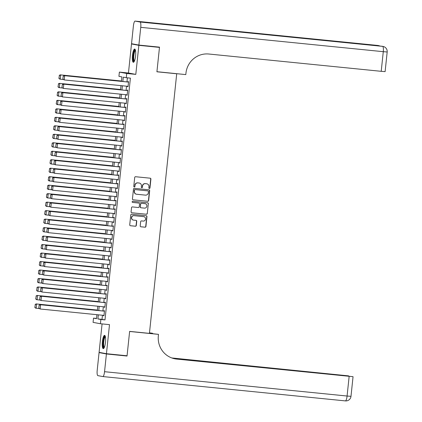 <?xml version="1.0" encoding="UTF-8"?>
<svg xmlns="http://www.w3.org/2000/svg" width="422" height="422" viewBox="0 0 422 422"><rect width="100%" height="100%" fill="white"/><g stroke="black" fill="none" stroke-linecap="round" stroke-linejoin="round"><path stroke-width="0.63" d="M141.665 187.69A0.586 0.57 100.6 0 0 142.24 187.162L142.362 186.018A2.68 2.606 100.6 0 1 145.231 183.612L146.45 183.734A2.68 2.606 100.6 0 1 146.661 183.765L146.856 183.802A2.68 2.606 100.6 0 1 148.955 186.693L148.834 187.837A0.586 0.57 100.6 0 0 149.341 188.481A0.586 0.57 100.6 0 0 149.968 187.954L150.902 179.107A0.839 0.812 100.6 0 0 150.179 178.19L135.604 176.728A0.839 0.812 100.6 0 0 134.708 177.483L133.774 186.329A0.586 0.57 100.6 0 0 134.28 186.967A0.586 0.57 100.6 0 0 134.908 186.44L135.029 185.295A2.68 2.606 100.6 0 1 137.899 182.895L139.118 183.016A2.68 2.606 100.6 0 0 138.917 182.979L139.329 183.042A2.68 2.606 100.6 0 0 139.118 183.016M149.198 188.444A0.586 0.57 100.6 0 0 149.773 187.917L150.701 179.07A0.839 0.812 100.6 0 0 150.142 178.19M134.138 186.935A0.586 0.57 100.6 0 0 134.713 186.403L135.029 185.295M139.329 183.042A2.68 2.606 100.6 0 1 141.428 185.938L141.307 187.083A0.586 0.57 100.6 0 0 141.813 187.721A0.586 0.57 100.6 0 0 142.441 187.199L142.562 186.055A2.68 2.606 100.6 0 1 145.432 183.649L146.645 183.77A2.68 2.606 100.6 0 1 146.856 183.802M105.479 342.284A6.657 1.572 -84.3 0 0 104.593 335.374A6.657 1.572 -84.3 0 0 102.377 341.704A6.657 1.572 -84.3 0 0 103.263 348.614A6.657 1.572 -84.3 0 0 105.479 342.284M135.567 55.962A6.657 1.572 -84.3 0 0 134.687 49.047A6.657 1.572 -84.3 0 0 132.471 55.382A6.657 1.572 -84.3 0 0 133.357 62.292A6.657 1.572 -84.3 0 0 135.567 55.962M143.802 216.65A2.242 2.179 100.6 0 1 145.543 219.16A2.242 2.179 100.6 0 1 143.153 221.075L141.555 220.917A0.839 0.812 100.6 0 0 140.658 221.666L140.215 225.875A0.839 0.812 100.6 0 0 140.937 226.788L145.026 227.2A0.839 0.812 100.6 0 0 145.922 226.445L146.956 216.618A0.839 0.812 100.6 0 0 146.234 215.705L131.659 214.244A0.839 0.812 100.6 0 0 130.762 214.993L129.728 224.82A0.839 0.812 100.6 0 0 130.451 225.733L135.393 226.229A0.839 0.812 100.6 0 0 136.29 225.48L136.733 221.276A0.839 0.812 100.6 0 0 136.011 220.358L133.558 220.115A2.242 2.179 100.6 0 1 131.638 217.578A2.242 2.179 100.6 0 1 134.027 215.658L143.622 216.623A2.242 2.179 100.6 0 0 143.422 216.586L143.802 216.65A2.242 2.179 100.6 0 0 143.622 216.623M102.446 315.245L102.013 319.359L104.994 319.913L100.869 319.501L100.42 323.743L93.072 322.371L93.52 318.13L96.496 318.684L96.918 314.691M156.493 46.842L159.479 47.396L156.915 71.787L176.712 73.776L149.43 333.375L129.628 331.386L127.064 355.778L106.444 353.71L109.498 324.65L100.42 323.743M159.479 47.396L138.854 45.328L131.506 43.957L128.452 73.011L119.379 72.104L126.727 73.475L126.278 77.717L123.303 77.157L122.844 81.488M128.452 73.011L135.8 74.383L138.854 45.328M135.8 74.383L126.727 73.475M104.994 319.913L130.403 78.128L126.278 77.717M147.747 201.299A0.839 0.812 100.6 0 0 148.644 200.55L149.678 190.723A0.839 0.812 100.6 0 0 148.955 189.81L134.381 188.344A0.839 0.812 100.6 0 0 133.484 189.098L132.45 198.926A0.839 0.812 100.6 0 0 133.173 199.838L147.552 201.262A0.839 0.812 100.6 0 0 148.449 200.513L149.483 190.686A0.839 0.812 100.6 0 0 148.919 189.805M148.317 203.673L147.283 213.495A0.839 0.812 100.6 0 1 146.387 214.249L131.812 212.788A0.839 0.812 100.6 0 1 131.089 211.87L131.532 207.666A0.839 0.812 100.6 0 1 132.429 206.917L138.342 207.508A0.839 0.812 100.6 0 0 139.239 206.759L139.529 203.968A0.839 0.812 100.6 0 0 138.812 203.056L132.656 202.439A0.586 0.57 100.6 0 1 132.155 201.774A0.586 0.57 100.6 0 1 132.777 201.273L147.595 202.755A0.839 0.812 100.6 0 1 148.317 203.673L147.283 213.495M102.082 323.906L99.091 352.338L106.444 353.71M134.518 44.257L131.506 43.957M127.571 86.294L127.534 86.674L128.03 86.768L128.562 81.678L128.066 81.583L128.024 82.01M126.679 94.776L126.642 95.161L127.138 95.251L127.671 90.16L127.175 90.071L127.133 90.493M125.788 103.263L125.751 103.643L126.247 103.738L126.779 98.648L126.283 98.553L126.241 98.975M124.896 111.746L124.859 112.125L125.355 112.22L125.888 107.13L125.392 107.035L125.35 107.462M124.005 120.228L123.968 120.613L124.464 120.703L124.996 115.612L124.501 115.522L124.458 115.945M123.113 128.71L123.076 129.095L123.572 129.185L124.105 124.094L123.609 124.005L123.567 124.427M122.222 137.197L122.185 137.577L122.681 137.672L123.213 132.582L122.718 132.487L122.67 132.914M121.33 145.68L121.288 146.059L121.789 146.154L122.322 141.064L121.826 140.969L121.779 141.396M120.439 154.162L120.397 154.547L120.898 154.637L121.43 149.546L120.935 149.457L120.887 149.879M119.547 162.644L119.505 163.029L120.006 163.119L120.539 158.028L120.043 157.939L119.996 158.361M118.656 171.132L118.614 171.511L119.115 171.606L119.648 166.516L119.152 166.421L119.104 166.848M117.764 179.614L117.722 179.994L118.218 180.088L118.756 174.998L118.26 174.903L118.213 175.33M116.873 188.096L116.831 188.481L117.327 188.571L117.865 183.48L117.369 183.391L117.321 183.813M115.981 196.583L115.939 196.963L116.435 197.058L116.973 191.968L116.477 191.873L116.43 192.295M115.09 205.066L115.048 205.445L115.544 205.54L116.082 200.45L115.586 200.355L115.538 200.782M114.198 213.548L114.156 213.928L114.652 214.023L115.19 208.932L114.694 208.843L114.647 209.265M113.307 222.03L113.265 222.415L113.761 222.505L114.299 217.414L113.803 217.325L113.755 217.747M112.416 230.517L112.373 230.897L112.869 230.992L113.407 225.902L112.911 225.807L112.864 226.229M111.524 239L111.482 239.379L111.978 239.474L112.516 234.384L112.02 234.289L111.972 234.716M110.633 247.482L110.59 247.867L111.086 247.957L111.624 242.866L111.123 242.777L111.081 243.199M109.741 255.964L109.699 256.349L110.195 256.439L110.733 251.348L110.232 251.259L110.189 251.681M108.85 264.452L108.807 264.831L109.303 264.926L109.841 259.836L109.34 259.741L109.298 260.168M107.958 272.934L107.916 273.314L108.412 273.409L108.95 268.318L108.449 268.223L108.407 268.65M107.067 281.416L107.024 281.801L107.52 281.891L108.053 276.8L107.557 276.711L107.515 277.133M106.17 289.903L106.133 290.283L106.629 290.373L107.162 285.288L106.666 285.193L106.624 285.615M105.278 298.386L105.242 298.765L105.737 298.86L106.27 293.77L105.774 293.675L105.732 294.102M104.387 306.868L104.35 307.248L104.846 307.343L105.379 302.252L104.883 302.163L104.841 302.585M127.397 77.827L126.969 81.905M126.521 86.188L126.078 90.387M125.629 94.67L125.186 98.869M124.738 103.158L124.295 107.357M123.846 111.64L123.403 115.839M122.955 120.122L122.512 124.321M122.063 128.605L121.62 132.803M121.172 137.092L120.729 141.291M120.281 145.574L119.837 149.773M119.389 154.056L118.946 158.255M118.498 162.539L118.055 166.743M117.606 171.026L117.163 175.225M116.709 179.508L116.272 183.707M115.818 187.99L115.38 192.189M114.926 196.478L114.489 200.677M114.035 204.96L113.597 209.159M113.143 213.442L112.706 217.641M112.252 221.925L111.814 226.123M111.361 230.412L110.923 234.611M110.469 238.894L110.031 243.093M109.578 247.376L109.14 251.575M108.686 255.859L108.243 260.063M107.795 264.346L107.352 268.545M106.903 272.828L106.46 277.027M106.012 281.31L105.569 285.509M105.12 289.798L104.677 293.997M104.229 298.28L103.786 302.479M103.337 306.762L102.894 310.961M103.495 315.35L103.459 315.735L103.954 315.825L104.487 310.734L103.991 310.645L103.949 311.067M176.712 73.776L175.721 73.586M96.527 318.431L93.52 318.13M121.441 81.351L121.911 76.899L118.93 76.345L119.379 72.104M98.321 314.833L97.888 318.942L100.869 319.501M122.396 85.777L121.953 89.976M121.504 94.259L121.061 98.458M120.613 102.741L120.17 106.94M119.721 111.223L119.278 115.422M118.83 119.711L118.387 123.91M117.938 128.193L117.495 132.392M117.047 136.675L116.604 140.874M116.155 145.157L115.712 149.362M115.264 153.645L114.821 157.844M114.373 162.127L113.929 166.326M113.481 170.609L113.038 174.808M112.59 179.097L112.146 183.296M111.693 187.579L111.255 191.778M110.801 196.061L110.364 200.26M109.91 204.543L109.472 208.742M109.018 213.031L108.581 217.23M108.127 221.513L107.689 225.712M107.235 229.995L106.798 234.194M106.344 238.477L105.906 242.682M105.453 246.965L105.015 251.164M104.561 255.447L104.123 259.646M103.67 263.929L103.226 268.128M102.778 272.417L102.335 276.616M101.887 280.899L101.444 285.098M100.995 289.381L100.552 293.58M100.104 297.863L99.661 302.062M99.212 306.351L98.769 310.55M97.366 310.407L97.809 306.208M98.257 301.925L98.701 297.726M99.149 293.438L99.592 289.239M100.04 284.956L100.483 280.757M100.932 276.473L101.375 272.274M101.829 267.991L102.266 263.792M102.72 259.504L103.158 255.305M103.612 251.021L104.049 246.823M104.503 242.539L104.941 238.34M105.394 234.057L105.832 229.853M106.286 225.57L106.724 221.371M107.177 217.087L107.615 212.888M108.069 208.605L108.507 204.406M108.96 200.123L109.398 195.919M109.852 191.635L110.295 187.437M110.743 183.153L111.186 178.954M111.635 174.671L112.078 170.472M112.526 166.184L112.969 161.985M113.418 157.701L113.861 153.502M114.309 149.219L114.752 145.02M115.201 140.737L115.644 136.538M116.092 132.25L116.535 128.051M116.984 123.767L117.427 119.568M117.875 115.285L118.318 111.086M118.767 106.803L119.21 102.599M119.658 98.315L120.101 94.117M120.55 89.833L120.993 85.634M102.013 319.359L97.888 318.942M127.534 86.674L128.035 86.726M126.642 95.161L127.143 95.208M125.751 103.643L126.252 103.691M124.859 112.125L125.36 112.178M123.968 120.613L124.469 120.66M123.076 129.095L123.577 129.143M122.185 137.577L122.686 137.63M121.288 146.059L121.789 146.112M120.397 154.547L120.898 154.594M119.505 163.029L120.006 163.077M118.614 171.511L119.115 171.564M117.722 179.994L118.223 180.046M116.831 188.481L117.332 188.528M115.939 196.963L116.44 197.011M115.048 205.445L115.549 205.498M114.156 213.928L114.657 213.98M113.265 222.415L113.766 222.463M112.373 230.897L112.874 230.95M111.482 239.379L111.983 239.432M110.59 247.867L111.091 247.914M109.699 256.349L110.2 256.397M108.807 264.831L109.309 264.884M107.916 273.314L108.417 273.366M107.024 281.801L107.526 281.849M106.133 290.283L106.634 290.331M105.242 298.765L105.743 298.818M104.35 307.248L104.851 307.3M103.459 315.735L103.96 315.783M134.829 185.258A2.68 2.606 100.6 0 1 137.704 182.858L138.917 182.979M133.014 199.806L147.552 201.262M148.449 191.525A0.586 0.57 100.6 0 0 147.943 190.886L135.151 189.599A0.586 0.57 100.6 0 0 134.523 190.127L134.396 191.335A2.68 2.606 100.6 0 0 136.707 194.257L145.453 195.138A2.68 2.606 100.6 0 0 148.322 192.733L148.449 191.525M136.496 194.231L136.295 194.194A2.68 2.606 100.6 0 1 134.196 191.298L134.323 190.09A0.586 0.57 100.6 0 1 134.95 189.562L147.747 190.85M131.653 212.751L146.191 214.212A0.839 0.812 100.6 0 0 147.088 213.458M138.743 203.04A0.839 0.812 100.6 0 0 138.611 203.019L132.524 202.407M144.746 203.631L141.365 203.293A0.839 0.812 100.6 0 0 140.468 204.042L140.373 206.87A0.839 0.812 100.6 0 0 141.096 207.788L144.477 208.125A2.242 2.179 100.6 0 0 146.861 206.205A2.242 2.179 100.6 0 0 144.746 203.631L145.121 203.694M141.365 203.293L144.941 203.668M141.56 203.33A0.839 0.812 100.6 0 0 140.663 204.079L140.373 206.87M140.173 206.833A0.839 0.812 100.6 0 0 140.895 207.745M148.122 203.636A0.839 0.812 100.6 0 0 147.558 202.755M133.384 220.089L133.183 220.052A2.242 2.179 100.6 0 1 131.442 217.541A2.242 2.179 100.6 0 1 133.827 215.621L143.422 216.586M130.292 225.701L135.193 226.192A0.839 0.812 100.6 0 0 136.09 225.443L136.533 221.239A0.839 0.812 100.6 0 0 135.968 220.358M140.779 226.756L144.83 227.163A0.839 0.812 100.6 0 0 145.727 226.408L146.761 216.581A0.839 0.812 100.6 0 0 146.197 215.7M121.478 81.008L60.198 74.863L121.473 81.05M63.321 79.505L59.755 79.104L58.895 78.386L59.407 75.454L58.895 78.386M59.407 75.454L60.694 74.952L60.251 79.199L59.096 78.423M59.207 75.417L60.198 74.863M128.072 86.346L64.223 79.937L62.867 79.13L63.184 76.16L62.867 79.13M128.525 82.058L64.17 75.601L64.666 75.696L64.223 79.937L63.068 79.167M128.52 82.1L64.666 75.696L63.379 76.197M64.17 75.601L63.184 76.16M134.243 61.454A5.76 1.361 95.7 0 1 133.22 58.384A5.76 1.361 95.7 0 1 133.869 52.465A5.76 1.361 95.7 0 1 135.388 50.049M135.494 50.487A5.333 1.261 -84.3 0 0 133.737 58.231A5.333 1.261 -84.3 0 0 134.433 61.042M135.019 49.258A6.615 1.561 -84.3 0 0 133.004 58.774A6.615 1.561 -84.3 0 0 133.727 62.155M104.15 347.775A5.76 1.361 95.7 0 1 103.126 344.705A5.76 1.361 95.7 0 1 103.775 338.787A5.76 1.361 95.7 0 1 105.294 336.371M105.4 336.809A5.333 1.261 -84.3 0 0 103.643 344.552A5.333 1.261 -84.3 0 0 104.34 347.364M104.93 335.58A6.615 1.561 -84.3 0 0 102.91 345.096A6.615 1.561 -84.3 0 0 103.633 348.477M138.88 45.075L159.505 47.143L156.926 71.703L185.796 74.599L185.949 73.159A21.332 20.725 -79.4 0 1 208.8 54.016L381.214 71.318L383.281 51.679L140.748 27.34L138.88 45.075L131.532 43.703L133.394 25.969A5.117 1.208 -84.3 0 1 135.098 21.1L377.632 45.434A5.117 1.208 95.7 0 1 377.658 45.439L135.124 21.105A5.117 1.208 -84.3 0 0 135.098 21.1M140.748 27.34A5.117 1.208 -84.3 0 0 140.088 22.028L135.124 21.105M378.529 45.908A5.117 1.208 95.7 0 0 378.154 45.534A5.117 4.974 -79.4 0 1 378.555 45.592L378.059 45.497A5.117 4.974 100.6 0 0 377.658 45.439L185.116 26.164L189.088 26.902L382.1 46.267A5.117 1.208 95.7 0 1 382.126 46.272L189.088 26.902M140.088 22.028L382.622 46.367A5.117 1.208 95.7 0 1 383.281 51.679L387.18 51.99L385.112 71.629L381.214 71.318M124.057 355.477L127.038 356.031L129.623 331.47L158.493 334.366L158.345 335.812A21.332 20.725 100.6 0 0 175.056 358.848A21.332 20.725 100.6 0 0 176.739 359.09L352.908 376.661L173.584 358.515M149.43 333.333L158.493 334.366M149.483 332.831L152.585 333.264L152.542 333.649M106.418 353.963L99.064 352.592L97.202 370.321A5.117 1.208 -84.3 0 0 97.862 375.633L102.826 376.561A5.117 1.208 -84.3 0 0 102.852 376.566A5.117 1.208 -84.3 0 0 104.55 371.692L106.418 353.963L127.038 356.031M99.064 352.592L102.077 352.892M149.472 332.953L152.585 333.264M172.92 358.331L348.672 375.886L171.828 357.962M174.697 358.779A21.332 20.725 100.6 0 0 176.021 358.953L176.739 359.09M120.586 89.496L59.307 83.345L120.581 89.538M62.43 87.987L58.864 87.586L58.004 86.869L58.516 83.941L58.004 86.869M58.516 83.941L59.803 83.44L59.36 87.681L58.204 86.911M58.315 83.904L59.307 83.345M119.695 97.978L58.415 91.827L119.69 98.02M61.533 96.469L57.972 96.074L57.112 95.356L57.624 92.423L57.112 95.356M57.624 92.423L58.911 91.922L58.468 96.163L57.313 95.393M57.424 92.386L58.415 91.827M118.804 106.46L57.524 100.315L118.798 106.502M60.641 104.957L57.081 104.556L56.221 103.838L56.733 100.905L56.221 103.838M56.733 100.905L58.02 100.404L57.577 104.645L56.421 103.875M56.532 100.869L57.524 100.315M117.912 114.948L56.632 108.797L117.907 114.99M59.75 113.439L56.184 113.038L55.329 112.321L55.841 109.388L55.329 112.321M55.841 109.388L57.128 108.887L56.685 113.133L55.53 112.357M55.641 109.351L56.632 108.797M127.18 94.829L63.332 88.42L61.976 87.612L62.292 84.643L61.976 87.612M127.634 90.545L63.279 84.089L63.775 84.178L63.332 88.42L62.176 87.649M127.629 90.588L63.775 84.178L62.488 84.68M63.279 84.089L62.292 84.643M126.289 103.311L62.44 96.907L61.084 96.095L61.396 93.125L61.084 96.095M126.742 99.028L62.387 92.571L62.883 92.661L62.44 96.907L61.285 96.132M126.737 99.07L62.883 92.661L61.596 93.162M62.387 92.571L61.396 93.125M125.397 111.793L61.549 105.389L60.193 104.582L60.504 101.612L60.193 104.582M125.851 107.51L61.496 101.053L61.992 101.148L61.549 105.389L60.393 104.619M125.846 107.552L61.992 101.148L60.705 101.649M61.496 101.053L60.504 101.612M124.506 120.281L60.657 113.871L59.302 113.064L59.613 110.095L59.302 113.064M124.959 115.992L60.604 109.535L61.1 109.63L60.657 113.871L59.502 113.101M124.954 116.039L61.1 109.63L59.813 110.131M60.604 109.535L59.613 110.095M117.021 123.43L55.741 117.279L117.015 123.472M58.858 121.921L55.293 121.52L54.438 120.808L54.95 117.875L54.438 120.808M54.95 117.875L56.237 117.374L55.794 121.615L54.638 120.845M54.749 117.838L55.741 117.279M123.614 128.763L59.766 122.354L58.41 121.547L58.721 118.577L58.41 121.547M124.068 124.479L59.713 118.023L60.209 118.113L59.766 122.354L58.611 121.583M124.063 124.522L60.209 118.113L58.922 118.614M59.713 118.023L58.721 118.577M116.129 131.912L54.849 125.761L116.124 131.954M57.967 130.409L54.401 130.008L53.547 129.29L54.058 126.357L53.547 129.29M54.058 126.357L55.345 125.856L54.902 130.097L53.747 129.327M53.858 126.32L54.849 125.761M122.723 137.245L58.874 130.841L57.519 130.029L57.83 127.059L57.519 130.029M123.171 132.962L58.822 126.505L59.317 126.6L58.874 130.841L57.719 130.066M123.171 133.004L59.317 126.6L58.03 127.096M58.822 126.505L57.83 127.059M115.238 140.394L53.958 134.249L115.232 140.436M57.075 138.891L53.51 138.49L52.655 137.772L53.167 134.84L52.655 137.772M53.167 134.84L54.454 134.338L54.011 138.58L52.855 137.809M52.966 134.803L53.958 134.249M121.831 145.727L57.983 139.323L56.627 138.516L56.938 135.546L56.627 138.516M122.28 141.444L57.93 134.987L58.426 135.082L57.983 139.323L56.828 138.553M122.28 141.486L58.426 135.082L57.139 135.583M57.93 134.987L56.938 135.546M114.346 148.882L53.066 142.731L114.341 148.924M56.184 147.373L52.618 146.972L51.764 146.255L52.275 143.327L51.764 146.255M52.275 143.327L53.562 142.826L53.114 147.067L51.964 146.292M52.075 143.285L53.066 142.731M120.94 154.215L57.091 147.805L55.736 146.998L56.047 144.029L55.736 146.998M121.388 149.931L57.039 143.469L57.534 143.564L57.091 147.805L55.936 147.035M121.388 149.974L57.534 143.564L56.247 144.066M57.039 143.469L56.047 144.029M113.455 157.364L52.175 151.213L113.449 157.406M55.293 155.855L51.727 155.454L50.872 154.742L51.384 151.809L50.872 154.742M51.384 151.809L52.671 151.308L52.222 155.549L51.073 154.779M51.183 151.772L52.175 151.213M120.048 162.697L56.2 156.288L54.844 155.481L55.155 152.511L54.844 155.481M120.497 158.414L56.147 151.957L56.643 152.047L56.2 156.288L55.045 155.518M120.497 158.456L56.643 152.047L55.356 152.548M56.147 151.957L55.155 152.511M112.563 165.846L51.284 159.701L112.558 165.888M54.401 164.343L50.835 163.942L49.981 163.224L50.492 160.291L49.981 163.224M50.492 160.291L51.779 159.79L51.331 164.031L50.181 163.261M50.292 160.255L51.284 159.701M119.157 171.179L55.308 164.775L53.953 163.963L54.264 160.998L53.953 163.963M119.605 166.896L55.256 160.439L55.751 160.534L55.308 164.775L54.153 164M119.6 166.938L55.751 160.534L54.464 161.035M55.256 160.439L54.264 160.998M111.672 174.328L50.392 168.183L111.666 174.37M53.51 172.825L49.944 172.424L49.089 171.707L49.601 168.774L49.089 171.707M49.601 168.774L50.888 168.272L50.44 172.519L49.284 171.743M49.4 168.737L50.392 168.183M118.265 179.667L54.417 173.257L53.061 172.45L53.372 169.48L53.061 172.45M118.714 175.378L54.364 168.921L54.86 169.016L54.417 173.257L53.262 172.487M118.709 175.42L54.86 169.016L53.573 169.517M54.364 168.921L53.372 169.48M110.78 182.816L49.501 176.665L110.775 182.858M52.618 181.307L49.052 180.906L48.198 180.189L48.709 177.261L48.198 180.189M48.709 177.261L49.996 176.76L49.548 181.001L48.393 180.226M48.509 177.224L49.501 176.665M117.374 188.149L53.52 181.74L52.17 180.932L52.481 177.963L52.17 180.932M117.822 183.865L53.473 177.409L53.969 177.498L53.52 181.74L52.37 180.969M117.817 183.908L53.969 177.498L52.681 178M53.473 177.409L52.481 177.963M109.889 191.298L48.609 185.147L109.884 191.34M51.727 189.789L48.161 189.388L47.306 188.676L47.818 185.743L47.306 188.676M47.818 185.743L49.105 185.242L48.657 189.483L47.501 188.713M47.617 185.706L48.609 185.147M116.483 196.631L52.629 190.227L51.278 189.415L51.589 186.445L51.278 189.415M116.931 192.348L52.581 185.891L53.077 185.981L52.629 190.227L51.479 189.452M116.926 192.39L53.077 185.981L51.79 186.482M52.581 185.891L51.589 186.445M108.997 199.78L47.718 193.635L108.992 199.822M50.835 198.277L47.269 197.876L46.415 197.158L46.926 194.225L46.415 197.158M46.926 194.225L48.214 193.724L47.765 197.965L46.61 197.195M46.726 194.189L47.718 193.635M115.591 205.113L51.737 198.709L50.387 197.902L50.698 194.932L50.387 197.902M116.039 200.83L51.69 194.373L52.186 194.468L51.737 198.709L50.587 197.939M116.034 200.872L52.186 194.468L50.898 194.969M51.69 194.373L50.698 194.932M108.106 208.268L46.826 202.117L108.101 208.31M49.944 206.759L46.378 206.358L45.523 205.641L46.035 202.708L45.523 205.641M46.035 202.708L47.322 202.207L46.874 206.453L45.718 205.678M45.834 202.671L46.826 202.117M114.7 213.601L50.846 207.191L49.495 206.384L49.807 203.415L49.495 206.384M115.148 209.312L50.798 202.855L51.294 202.95L50.846 207.191L49.696 206.421M115.143 209.359L51.294 202.95L50.007 203.451M50.798 202.855L49.807 203.415M107.209 216.75L45.935 210.599L107.209 216.792M49.052 215.241L45.486 214.84L44.632 214.128L45.138 211.195L44.632 214.128M45.138 211.195L46.431 210.694L45.982 214.935L44.827 214.165M44.943 211.158L45.935 210.599M113.808 222.083L49.954 215.674L48.604 214.867L48.915 211.897L48.604 214.867M114.256 217.799L49.907 211.343L50.403 211.433L49.954 215.674L48.799 214.903M114.251 217.842L50.403 211.433L49.116 211.934M49.907 211.343L48.915 211.897M106.318 225.232L45.043 219.081L106.318 225.274M48.161 223.729L44.595 223.328L43.74 222.61L44.247 219.677L43.74 222.61M44.247 219.677L45.539 219.176L45.091 223.417L43.935 222.647M44.052 219.64L45.043 219.081M112.917 230.565L49.063 224.161L47.712 223.349L48.024 220.379L47.712 223.349M113.365 226.282L49.015 219.825L49.511 219.915L49.063 224.161L47.908 223.386M113.36 226.324L49.511 219.915L48.224 220.416M49.015 219.825L48.024 220.379M105.426 233.714L44.146 227.569L105.426 233.756M47.269 232.211L43.703 231.81L42.849 231.092L43.355 228.16L42.849 231.092M43.355 228.16L44.648 227.658L44.199 231.9L43.044 231.129M43.16 228.123L44.146 227.569M112.025 239.047L48.171 232.643L46.821 231.836L47.132 228.866L46.821 231.836M112.474 234.764L48.124 228.307L48.62 228.402L48.171 232.643L47.016 231.873M112.468 234.806L48.62 228.402L47.333 228.903M48.124 228.307L47.132 228.866M104.535 242.202L43.255 236.051L104.535 242.244M46.378 240.693L42.812 240.292L41.957 239.575L42.464 236.642L41.957 239.575M42.464 236.642L43.756 236.146L43.308 240.387L42.153 239.612M42.269 236.605L43.255 236.051M111.134 247.535L47.28 241.126L45.929 240.318L46.241 237.349L45.929 240.318M111.582 243.251L47.232 236.789L47.728 236.884L47.28 241.126L46.125 240.355M111.577 243.294L47.728 236.884L46.441 237.386M47.232 236.789L46.241 237.349M103.643 250.684L42.364 244.533L103.643 250.726M45.486 249.175L41.92 248.774L41.066 248.062L41.572 245.129L41.066 248.062M41.572 245.129L42.865 244.628L42.416 248.869L41.261 248.099M41.377 245.092L42.364 244.533M110.242 256.017L46.388 249.608L45.038 248.801L45.349 245.831L45.038 248.801M110.691 251.734L46.341 245.277L46.837 245.367L46.388 249.608L45.233 248.838M110.685 251.776L46.837 245.367L45.544 245.868M46.341 245.277L45.349 245.831M102.752 259.166L41.472 253.021L102.746 259.208M44.595 257.663L41.029 257.262L40.169 256.544L40.681 253.611L40.169 256.544M40.681 253.611L41.973 253.11L41.525 257.351L40.37 256.581M40.486 253.575L41.472 253.021M109.351 264.499L45.497 258.095L44.146 257.283L44.458 254.318L44.146 257.283M109.799 260.216L45.449 253.759L45.945 253.854L45.497 258.095L44.342 257.32M109.794 260.258L45.945 253.854L44.653 254.355M45.449 253.759L44.458 254.318M101.86 267.648L40.581 261.503L101.855 267.69M43.703 266.145L40.137 265.744L39.278 265.027L39.789 262.094L39.278 265.027M39.789 262.094L41.076 261.593L40.633 265.834L39.478 265.063M39.594 262.057L40.581 261.503M108.459 272.987L44.605 266.577L43.255 265.77L43.566 262.8L43.255 265.77M108.908 268.698L44.553 262.241L45.054 262.336L44.605 266.577L43.45 265.807M108.902 268.74L45.054 262.336L43.761 262.837M44.553 262.241L43.566 262.8M100.969 276.136L39.689 269.985L100.963 276.178M42.812 274.627L39.246 274.226L38.386 273.509L38.898 270.581L38.386 273.509M38.898 270.581L40.185 270.08L39.742 274.321L38.587 273.546M38.703 270.544L39.689 269.985M107.563 281.469L43.714 275.06L42.364 274.253L42.675 271.283L42.364 274.253M108.016 277.185L43.661 270.729L44.162 270.818L43.714 275.06L42.559 274.289M108.011 277.228L44.162 270.818L42.87 271.32M43.661 270.729L42.675 271.283M100.077 284.618L38.798 278.467L100.072 284.66M41.92 283.109L38.355 282.708L37.495 281.996L38.006 279.063L37.495 281.996M38.006 279.063L39.293 278.562L38.85 282.803L37.695 282.033M37.811 279.026L38.798 278.467M106.671 289.951L42.822 283.547L41.472 282.735L41.783 279.765L41.472 282.735M107.125 285.668L42.77 279.211L43.271 279.301L42.822 283.547L41.667 282.772M107.119 285.71L43.271 279.301L41.978 279.802M42.77 279.211L41.783 279.765M99.186 293.1L37.906 286.955L99.181 293.142M41.029 291.597L37.463 291.196L36.603 290.478L37.115 287.546L36.603 290.478M37.115 287.546L38.402 287.044L37.959 291.286L36.804 290.515M36.914 287.509L37.906 286.955M105.78 298.433L41.931 292.029L40.575 291.217L40.892 288.252L40.575 291.217M106.233 294.15L41.878 287.693L42.379 287.788L41.931 292.029L40.776 291.259M106.228 294.192L42.379 287.788L41.087 288.289M41.878 287.693L40.892 288.252M98.294 301.588L37.015 295.437L98.289 301.63M40.137 300.079L36.572 299.678L35.712 298.961L36.223 296.028L35.712 298.961M36.223 296.028L37.511 295.527L37.067 299.773L35.912 298.998M36.023 295.991L37.015 295.437M104.888 306.921L41.039 300.511L39.684 299.704L40 296.735L39.684 299.704M105.342 302.632L40.987 296.175L41.483 296.27L41.039 300.511L39.884 299.741M105.336 302.674L41.483 296.27L40.196 296.772M40.987 296.175L40 296.735M97.403 310.07L36.123 303.919L97.398 310.112M39.246 308.561L35.68 308.16L34.82 307.448L35.332 304.515L34.82 307.448M35.332 304.515L36.619 304.014L36.176 308.255L35.021 307.485M35.131 304.478L36.123 303.919M103.997 315.403L40.148 308.994L38.792 308.187L39.109 305.217L38.792 308.187M104.45 311.119L40.095 304.663L40.591 304.753L40.148 308.994L38.993 308.224M104.445 311.162L40.591 304.753L39.304 305.254M40.095 304.663L39.109 305.217M387.18 51.99A5.117 5.117 0 0 0 383.028 46.425A5.117 4.974 -79.4 0 0 382.622 46.367L382.126 46.272A5.117 4.974 100.6 0 1 382.527 46.33A5.117 5.117 0 0 0 382.1 46.267A5.117 1.208 95.7 0 0 382.079 46.267M377.606 45.434A5.117 1.208 95.7 0 1 377.632 45.434A5.117 5.117 0 0 1 378.059 45.497M345.36 400.895L102.873 376.566L345.386 400.9A5.117 1.208 95.7 0 1 345.36 400.895M104.55 371.692L347.084 396.031L349.152 376.387M347.084 396.031A5.117 1.208 95.7 0 1 345.386 400.9A5.117 5.117 0 0 0 350.988 396.342L347.084 396.031M379.921 46.051A5.117 5.117 0 0 0 378.555 45.592M383.028 46.425L382.527 46.33M350.988 396.342L353.05 376.704"/></g></svg>

